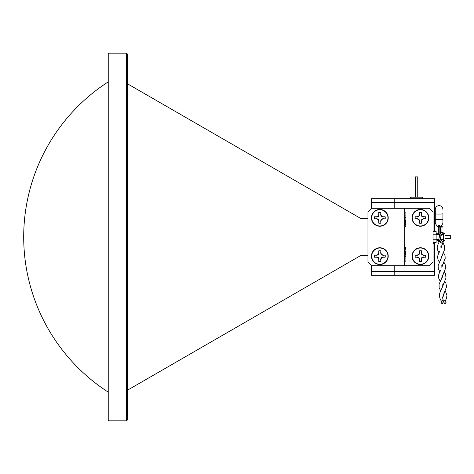 <?xml version="1.0" encoding="UTF-8"?>
<svg xmlns="http://www.w3.org/2000/svg" width="474" height="474" viewBox="0 0 474 474"><rect width="100%" height="100%" fill="white"/><g stroke="black" fill="none" stroke-linecap="round" stroke-linejoin="round"><path stroke-width="0.71" d="M434.599 275.293L394.771 275.293L394.771 271.46L434.599 271.46L434.599 275.293M434.599 202.528L394.771 202.528L394.771 198.701L434.599 198.701L434.599 230.962M434.64 242.522L434.599 271.46M371.415 202.528L371.415 198.701L394.771 198.701L394.771 208.276L394.771 202.528L371.415 202.528L371.415 208.661M394.771 265.718L394.771 275.293L371.415 275.293L371.415 271.46L394.771 271.46L394.771 265.718M371.415 265.333L371.415 271.46M410.626 198.701L410.626 197.172L422.577 197.172L422.577 198.701M415.449 197.172L415.449 176.873L417.748 176.873L417.748 197.172M108.943 420.811L108.179 420.047L108.179 53.947L108.937 53.189L108.943 420.811L126.558 420.811L126.558 53.189L108.943 53.189L126.558 53.189L127.322 53.947L127.322 420.047L126.558 420.811M127.322 83.702L360.998 218.615L360.998 255.379L367.966 255.379M108.179 392.087A184.605 184.605 0 0 1 108.179 81.901M420.432 209.461A8.384 8.384 0 0 0 412.042 217.85A8.384 8.384 0 0 0 420.432 226.234A8.384 8.384 0 0 0 428.816 217.85A8.384 8.384 0 0 0 420.432 209.461M420.432 247.76A8.384 8.384 0 0 0 412.042 256.144A8.384 8.384 0 0 0 420.432 264.528A8.384 8.384 0 0 0 428.816 256.144A8.384 8.384 0 0 0 420.432 247.76M404.731 226.655L404.731 247.333L405.88 247.333L405.88 261.885L404.731 261.885L404.731 265.718L371.794 265.718L367.966 261.885L367.966 212.103L371.794 208.276L404.731 208.276L404.731 212.103L405.88 212.103L405.88 226.655L404.731 226.655M429.237 265.718L404.731 265.718L404.731 208.276L429.237 208.276L433.07 212.103L433.07 261.885L429.237 265.718M379.84 264.528A8.384 8.384 0 0 1 371.45 256.144A8.384 8.384 0 0 1 379.84 247.76A8.384 8.384 0 0 1 388.224 256.144A8.384 8.384 0 0 1 379.84 264.528M379.84 226.234A8.384 8.384 0 0 1 371.45 217.85A8.384 8.384 0 0 1 379.84 209.461A8.384 8.384 0 0 1 388.224 217.85A8.384 8.384 0 0 1 379.84 226.234M443.486 233.433L445.015 233.433L445.015 240.555L443.486 240.555L443.486 233.433M436.133 234.624L439.896 234.624M441.602 234.624L443.486 234.624M436.133 239.37L438.622 239.37M440.038 239.37L443.486 239.37M433.07 231.466L436.133 231.466L436.133 242.522L433.07 242.522M433.07 239.761L436.133 239.761M433.07 234.233L436.133 234.233M434.812 242.889L435.138 242.807M434.16 242.522L433.556 243.275L433.07 242.83M433.07 230.773L433.894 231.466M434.842 231.466L434.842 230.737L434.374 231.466M434.842 242.522L434.842 242.943M445.163 235.465L450.3 235.465L450.3 238.529L445.145 238.529M405.88 255.741L404.731 249.52M405.975 255.741L404.808 249.65M405.88 248.868L405.732 248.406L404.962 249.697M405.791 255.693L405.015 256.985L404.731 255.202M405.88 224.338L404.731 218.123M405.975 224.338L404.808 218.247M405.88 217.465L405.697 217.039L404.962 218.295M405.791 224.291L405.015 225.583L404.731 223.799M435.28 223.213L435.28 219.551L435.28 223.213L437.129 226.489L438.047 225.891L440.168 225.891L441.087 226.489L437.437 226.655M442.935 219.551L435.28 219.551L435.28 213.679A3.828 0.421 180 0 0 439.108 214.1A3.828 0.421 180 0 0 442.935 213.679L442.935 223.213L441.087 226.489M435.28 213.679L435.28 209.425L435.28 213.679M442.935 209.425C442.71 207.097 441.43 205.823 439.108 205.597C436.779 205.823 435.505 207.097 435.28 209.425M440.168 225.891L439.108 225.126L438.047 225.891M439.108 234.316L438.343 234.316L438.622 234.624M444.328 233.433L442.289 232.301L441.01 232.912L439.789 234.885L441.199 235.465C439.831 239.684 439.671 241.817 438.409 240.65L438.26 239.37M438.74 239.702L439.801 234.932M439.41 227.864L440.69 227.846M444.689 300.866L446.123 302.75L444.902 303.668M442.201 303.692L440.909 302.874L442.201 303.692L444.227 300.451L442.929 299.645M442.971 239.37L443.486 239.714M443.208 296.487L443.196 295.332L446.538 286.9L445.945 283.316L444.748 281.195M443.143 295.361L443.214 295.924M442.811 286.811L442.71 285.792M442.734 284.702L442.74 286.343L439.724 293.193C438.657 295.806 440.482 300.368 441.673 301.316L442.005 301.114M442.366 277.266L442.295 275.145M442.272 276.235L442.343 276.804M441.904 267.241L441.833 266.678M441.804 265.446L441.91 267.84M441.436 258.129L441.448 257.08L444.665 249.413L444.328 245.396L442.864 242.747M441.395 257.115L441.466 257.678M441.027 248.121L440.956 247.552M440.879 246.474L441.004 248.577M442.858 299.758L444.156 300.569M439.339 241.663L439.12 242.024L439.339 241.663L442.574 243.695L441.01 247.523M445.655 266.643L445.625 266.305L445.655 266.643M444.778 247.535L444.748 247.191L444.778 247.535M446.093 276.212L446.064 275.874L446.093 276.212M437.194 247.866L437.2 247.511L437.194 247.866M438.954 286.1L438.948 285.751L438.954 286.1M438.071 266.981L438.071 266.625L438.071 266.981M446.97 295.326L446.935 294.982L446.97 295.326M445.216 257.086L445.187 256.748L445.216 257.086M438.426 241.734L439.777 241.065L439.522 240.567M441.418 227.052C440.417 226.904 440.429 226.862 441.448 226.922C442.449 227.07 442.438 227.111 441.418 227.052C440.417 226.904 440.429 226.862 441.448 226.922C442.449 227.07 442.438 227.111 441.418 227.052M441.341 226.317L441.685 226.483M441.377 240.176L441.49 239.394M440.251 239.37L440.553 240.087L441.312 240.223M419.395 250.977A5.273 5.273 0 0 1 421.469 250.977L421.262 252.998L421.842 254.728L423.572 255.308L425.599 255.107A5.273 5.273 0 0 1 425.599 257.181L423.572 256.979L421.842 257.554L421.262 259.284L421.469 261.31A5.273 5.273 0 0 1 419.395 261.31L419.597 259.284L419.016 257.554L417.286 256.979L415.26 257.181A5.273 5.273 0 0 1 415.26 255.107L417.286 255.308L419.016 254.728L419.597 252.998L419.348 250.841L419.348 252.95L418.732 254.443L417.239 255.059L415.129 255.059A5.41 5.41 0 0 0 415.129 257.228L417.239 257.228L418.732 257.844L419.348 259.337L419.348 261.447A5.41 5.41 0 0 0 421.51 261.447L421.51 259.337L422.133 257.844L423.626 257.228L425.735 257.228A5.41 5.41 0 0 0 425.735 255.059L423.626 255.059L422.133 254.443L421.51 252.95L421.51 250.841A5.41 5.41 0 0 0 419.348 250.841M412.309 256.144A8.117 8.117 0 0 1 420.432 248.026A8.117 8.117 0 0 1 428.549 256.144A8.117 8.117 0 0 1 420.432 264.261A8.117 8.117 0 0 1 412.309 256.144M419.395 212.678A5.273 5.273 0 0 1 421.469 212.678L421.262 214.704L421.842 216.434L423.572 217.015L425.599 216.814A5.273 5.273 0 0 1 425.599 218.887L423.572 218.68L421.842 219.261L421.262 220.991L421.469 223.017A5.273 5.273 0 0 1 419.395 223.017L419.597 220.991L419.016 219.261L417.286 218.68L415.26 218.887A5.273 5.273 0 0 1 415.26 216.814L417.286 217.015L419.016 216.434L419.597 214.704L419.348 212.548L419.348 214.657L418.732 216.15L417.239 216.766L415.129 216.766A5.41 5.41 0 0 0 415.129 218.929L417.239 218.929L418.732 219.551L419.348 221.044L419.348 223.153A5.41 5.41 0 0 0 421.51 223.153L421.51 221.044L422.133 219.551L423.626 218.929L425.735 218.929A5.41 5.41 0 0 0 425.735 216.766L423.626 216.766L422.133 216.15L421.51 214.657L421.51 212.548A5.41 5.41 0 0 0 419.348 212.548M412.309 217.85A8.117 8.117 0 0 1 420.432 209.733A8.117 8.117 0 0 1 428.549 217.85A8.117 8.117 0 0 1 420.432 225.968A8.117 8.117 0 0 1 412.309 217.85M378.803 212.678A5.273 5.273 0 0 1 380.877 212.678L380.669 214.704L381.25 216.434L382.98 217.015L385.007 216.814A5.273 5.273 0 0 1 385.007 218.887L382.98 218.68L381.25 219.261L380.669 220.991L380.877 223.017A5.273 5.273 0 0 1 378.803 223.017L379.004 220.991L378.424 219.261L376.694 218.68L374.667 218.887A5.273 5.273 0 0 1 374.667 216.814L376.694 217.015L378.424 216.434L379.004 214.704L378.756 212.548L378.756 214.657L378.139 216.15L376.646 216.766L374.537 216.766A5.41 5.41 0 0 0 374.537 218.929L376.646 218.929L378.139 219.551L378.756 221.044L378.756 223.153A5.41 5.41 0 0 0 380.918 223.153L380.918 221.044L381.54 219.551L383.033 218.929L385.143 218.929A5.41 5.41 0 0 0 385.143 216.766L383.033 216.766L381.54 216.15L380.918 214.657L380.918 212.548A5.41 5.41 0 0 0 378.756 212.548M371.717 217.85A8.117 8.117 0 0 1 379.84 209.733A8.117 8.117 0 0 1 387.957 217.85A8.117 8.117 0 0 1 379.84 225.968A8.117 8.117 0 0 1 371.717 217.85M378.803 250.977A5.273 5.273 0 0 1 380.877 250.977L380.669 252.998L381.25 254.728L382.98 255.308L385.007 255.107A5.273 5.273 0 0 1 385.007 257.181L382.98 256.979L381.25 257.554L380.669 259.284L380.877 261.31A5.273 5.273 0 0 1 378.803 261.31L379.004 259.284L378.424 257.554L376.694 256.979L374.667 257.181A5.273 5.273 0 0 1 374.667 255.107L376.694 255.308L378.424 254.728L379.004 252.998L378.756 250.841L378.756 252.95L378.139 254.443L376.646 255.059L374.537 255.059A5.41 5.41 0 0 0 374.537 257.228L376.646 257.228L378.139 257.844L378.756 259.337L378.756 261.447A5.41 5.41 0 0 0 380.918 261.447L380.918 259.337L381.54 257.844L383.033 257.228L385.143 257.228A5.41 5.41 0 0 0 385.143 255.059L383.033 255.059L381.54 254.443L380.918 252.95L380.918 250.841A5.41 5.41 0 0 0 378.756 250.841M371.717 256.144A8.117 8.117 0 0 1 379.84 248.026A8.117 8.117 0 0 1 387.957 256.144A8.117 8.117 0 0 1 379.84 264.261A8.117 8.117 0 0 1 371.717 256.144M443.391 252.589L438.124 265.79L438.29 268.657L439.813 271.839M444.268 271.703L439.078 284.406L439.149 287.712L440.69 290.965M445.151 290.835L441.969 299.029M442.834 242.783L440.986 248.103M443.836 262.152L441.863 267.223M444.707 281.272L441.371 289.727M360.998 218.615L367.966 218.615M360.998 255.379L127.322 390.292M435.369 242.522L435.061 242.961M433.07 243.275L433.556 243.275M434.338 231.466L434.522 231.099M435.369 231.466L434.895 230.797M404.731 215.072L405.88 215.072M439.872 234.316L439.872 226.655M438.343 234.316L438.343 226.655M440.672 227.858L440.068 234.245M442.289 243.411L444.464 240.555M445.015 239.103L445.015 234.855M441.199 235.465L442.473 233.789L443.486 234.399M443.486 240.075L441.673 242.972M443.178 295.9L441.958 299.035M442.757 285.763L445.981 278.09L445.619 274.013L444.31 271.632M442.301 276.786L440.915 280.187M441.887 266.649L445.21 258.354L444.926 255.409L443.439 252.512M441.424 257.66L440.056 261.044M439.688 240.365L440.678 241.675M442.319 276.2L445.596 268.26L445.394 265.09L443.877 262.075M439.374 262.282L437.935 259.379L437.626 256.896L437.994 254.888L439.599 251.51M440.251 281.402L438.788 278.434L438.497 276.318L438.8 274.227L440.494 270.613M438.734 241.645L439.078 242.096M445.199 301.061L446.467 298.46L446.976 295.231L445.193 290.758M439.12 242.024L437.449 245.674L437.182 247.629L437.478 249.751L438.936 252.725M442.118 239.37L440.376 242.161M440.909 302.874L442.929 299.639M444.902 303.674L443.427 301.731M442.041 227.07L441.887 232.379M441.881 234.227L441.875 234.624M441.685 239.37L441.347 240.229L440.553 240.087M438.343 233.552L437.235 233.078L436.133 233.415M438.414 241.758L437.194 239.37M442.195 227.076L442.26 226.489M440.559 233.415L440.826 226.91M440.192 239.37L440.518 240.057"/></g></svg>
